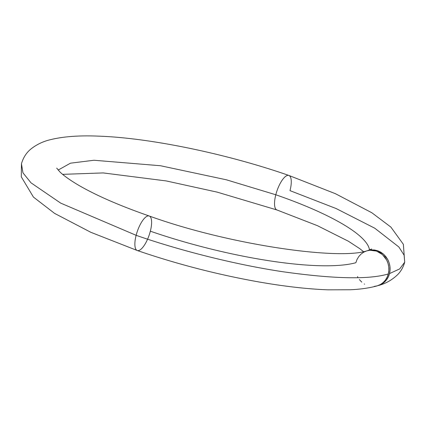 <?xml version="1.0" encoding="UTF-8"?>
<svg xmlns="http://www.w3.org/2000/svg" width="426" height="426" viewBox="0 0 426 426"><rect width="100%" height="100%" fill="white"/><g stroke="black" fill="none" stroke-linecap="round" stroke-linejoin="round"><path stroke-width="0.64" d="M369.502 250.003A161.321 35.464 14.4 0 0 275.803 194.767A18.265 6.209 109.1 0 0 276.825 209.922A18.265 6.209 -70.9 0 1 275.803 194.767L226.27 179.767L160.474 165.735L94.018 160.251L70.466 163.185L58.154 170.065L70.466 163.185L94.018 160.251L160.474 165.735L226.27 179.767L275.803 194.767A18.265 6.209 -70.9 0 1 288.988 175.485A18.265 6.209 -70.9 0 1 290.005 190.64L336.167 208.559L374.805 228.23L398.885 247.005L404.109 255.179L404.7 262.182L399.716 268.891L389.497 273.604C388.352 278.125 385.727 281.639 381.621 284.158L377.761 285.692L381.621 284.158L384.3 282.246L386.568 279.775L388.326 276.857L389.497 273.604L399.716 268.891L404.7 262.182C403.347 267.065 401.031 271.192 397.746 274.562C392.138 279.946 385.732 283.588 378.517 285.484M404.7 262.182L403.363 244.322L390.871 227.074L371.834 212.75L335.486 193.729L288.871 175.443C226.967 153.887 150.729 138.003 99.167 136.166C79.603 135.303 63.352 136.48 50.417 139.691C43.33 141.336 36.94 144.355 31.242 148.754C26.566 152.433 23.302 157.444 21.444 163.776L21.3 176.849L33.441 197.094L54.608 213.399L90.866 232.319L137.273 250.515C176.918 264.109 217.473 274.589 258.933 281.959C284.579 286.437 307.641 289.068 328.121 289.834L350.342 289.76C360.407 289.297 369.299 288.019 377.021 285.921L380.423 284.509C384.534 281.991 387.165 278.471 388.315 273.95C368.959 279.717 333.579 278.945 282.177 271.639C232.687 264.157 176.891 249.561 136.139 235.317A18.265 6.209 -70.9 0 1 149.318 216.035A18.265 6.209 -70.9 0 1 150.341 231.19A18.265 6.209 -70.9 0 1 137.156 250.472A18.265 6.209 -70.9 0 1 136.139 235.317L60.694 203.122L31.034 182.85L22.967 172.844L21.444 163.776L22.967 172.844L31.034 182.85L60.694 203.122L136.139 235.317A18.265 6.209 109.1 0 0 137.156 250.472M357.483 276.591L358.085 277.672M150.341 231.19A161.321 35.464 14.4 0 0 355.848 262.725L357.025 259.466L358.777 256.548L361.051 254.082L363.735 252.171L366.754 250.871L369.96 250.248L367.164 250.749C339.836 260.488 229.433 245.009 149.206 215.993C119.312 205.572 95.562 195.188 77.953 184.847C69.374 179.703 63.309 175.342 59.757 171.758L56.706 168.105M149.318 216.035A18.265 6.209 109.1 0 0 136.139 235.317C176.891 249.561 232.687 264.157 282.177 271.639C333.579 278.945 368.959 279.717 388.315 273.95C389.486 269.44 388.949 264.823 386.696 260.11L382.394 254.546L376.52 251.084L369.96 250.248L373.261 250.318L376.52 251.084L379.593 252.506L382.394 254.546L384.784 257.107L386.696 260.11L388.043 263.422L388.773 266.921L388.863 270.483L388.315 273.95L387.133 277.214L385.386 280.127L383.118 282.592L380.423 284.509L377.425 285.798L374.198 286.426M288.988 175.485A18.265 6.209 109.1 0 0 275.803 194.767A161.321 35.464 -165.6 0 1 355.508 232.527M367.585 250.637L371.142 249.902L377.686 250.733L383.565 254.194L387.878 259.759C390.131 264.477 390.669 269.094 389.497 273.604L390.051 270.121L389.96 266.575L389.22 263.066L387.878 259.759L385.967 256.761L383.565 254.194L380.78 252.165L377.686 250.733L374.449 249.971L371.142 249.902L367.585 250.637M359.384 279.573L361.786 282.14M364.23 283.961L364.581 284.174M62.633 174.351L103.209 172.924L166.199 180.928L217.191 192.131L276.937 209.965L317.349 225.642L348.436 241.254L359.603 248.55L363.511 251.606M371.706 248.986L367.995 250.509"/></g></svg>
